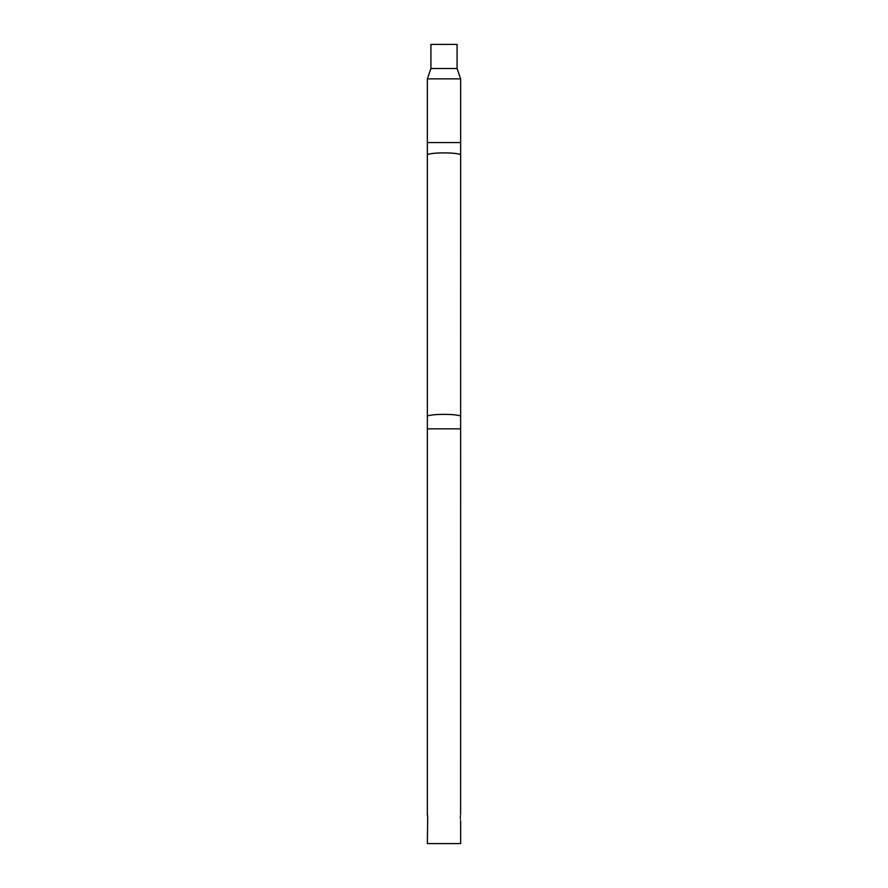 <?xml version="1.0" encoding="UTF-8"?>
<svg xmlns="http://www.w3.org/2000/svg" width="888" height="888" viewBox="0 0 888 888"><rect width="100%" height="100%" fill="white"/><g stroke="black" fill="none" stroke-linecap="round" stroke-linejoin="round"><path stroke-width="1.33" d="M460.639 154.978A16.639 2.076 180 0 0 444 152.903A16.639 2.076 180 0 0 427.361 154.978L427.361 142.579L460.639 142.579L460.606 814.307M460.417 815.606L460.361 816.172M460.328 816.86L460.317 817.415M460.361 818.681L460.417 819.236M427.672 816.771L427.406 814.407M460.639 820.69L460.639 843.6L427.361 843.6L427.683 817.404M457.087 68.509L460.639 78.854L427.361 78.854L430.913 68.509L430.913 44.4L457.087 44.4L457.087 68.509L430.913 68.509M427.639 818.681L427.583 819.236M460.639 416.45A16.639 2.076 180 0 0 444 414.374A16.639 2.076 180 0 0 427.361 416.45L427.361 814.141M460.639 428.849L427.361 428.849M427.361 78.854L427.361 416.45M460.639 142.579L460.639 78.854"/></g></svg>
